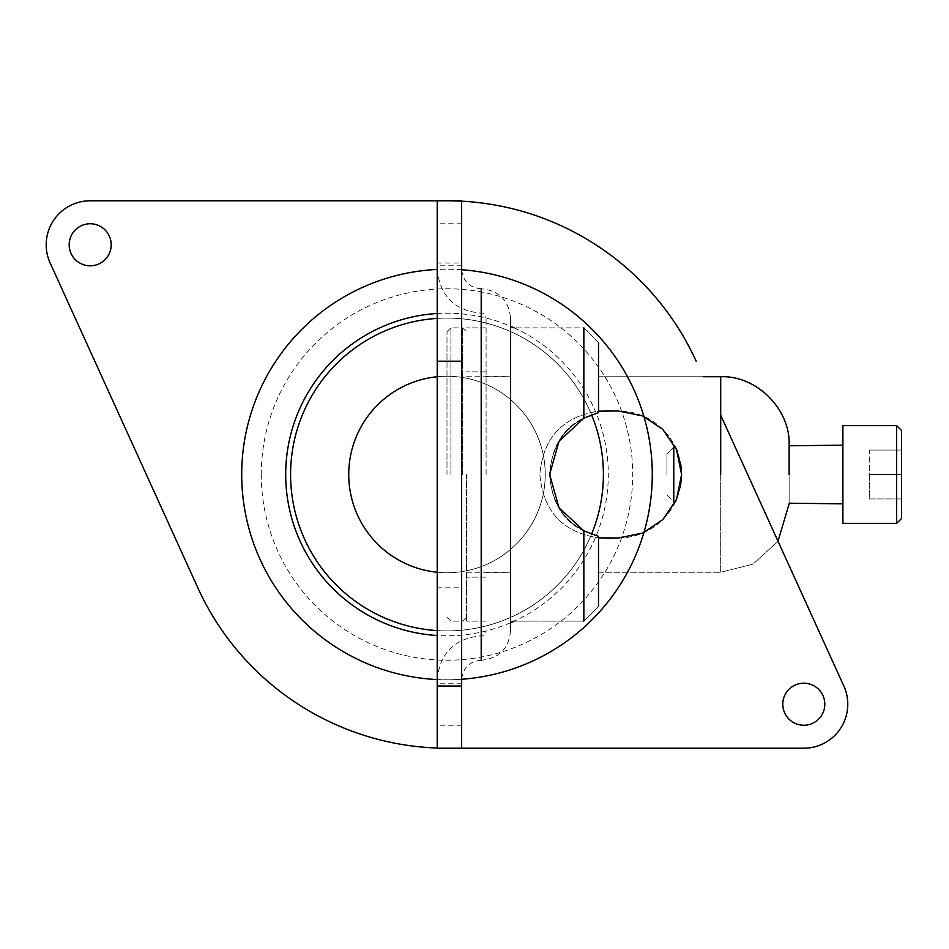 <?xml version="1.0" encoding="UTF-8"?>
<svg xmlns="http://www.w3.org/2000/svg" width="949" height="949" viewBox="0 0 949 949"><rect width="100%" height="100%" fill="white"/><g stroke="black" fill="none" stroke-linecap="round" stroke-linejoin="round"><path stroke-width="0.71" stroke-dasharray="4.75 3.56" d="M437.216 704.217L437.216 725.238L437.216 704.217M437.216 474.5L437.216 269.219L437.216 474.5M437.216 244.783L437.216 223.762L437.216 244.783M437.216 200.785L437.216 748.215L461.653 748.215L461.653 200.785L437.216 200.785M461.653 704.217L461.653 725.238L461.653 704.217M461.653 474.5L461.653 269.219L461.653 474.5M461.653 244.783L461.653 223.762L461.653 244.783M486.09 474.5L486.09 318.093L486.09 474.5M510.526 474.5L510.526 318.093C508.794 300.275 499.02 290.501 481.202 288.769L481.202 660.231C499.02 658.499 508.794 648.725 510.526 630.907L510.526 474.5M446.991 474.5L446.991 331.782L446.991 474.5M678.523 494.049L681.607 474.5C679.614 457.809 677.539 448.675 675.391 447.098C677.539 448.675 679.614 457.809 681.607 474.5L678.523 494.049L675.391 501.902L678.523 494.049M676.435 449.399L680.528 462.875L676.435 449.399M681.323 468.557L681.607 474.464L681.323 468.557M680.433 486.612L676.447 499.589L680.433 486.612M618.06 538.036C653.066 538.024 681.441 509.791 681.607 474.619C681.501 439.15 653.019 410.964 618.06 410.964L598.511 411.142C562.65 416.73 543.101 437.809 539.862 474.393C543.101 511.191 562.65 532.353 598.511 537.858L598.511 536.327L583.849 530.871C539.044 510.965 539.02 438.106 583.849 418.129L598.511 412.673C568.297 421.463 551.998 442.056 549.637 474.476C552.01 506.944 568.309 527.561 598.511 536.327L598.511 606.47L583.849 621.132L583.849 530.871C539.044 510.965 539.02 438.106 583.849 418.129L598.511 412.673C568.297 421.463 551.998 442.056 549.637 474.476C552.01 506.944 568.309 527.561 598.511 536.327L598.511 572.259L598.511 537.858L618.06 538.036C653.066 538.024 681.441 509.791 681.607 474.619C681.501 439.15 653.019 410.964 618.06 410.964L598.511 411.142L598.511 376.741L598.511 411.142C562.65 416.73 543.101 437.809 539.862 474.393C543.101 511.191 562.65 532.353 598.511 537.858L598.511 536.327L583.849 530.871L583.849 621.132L510.526 621.132L583.849 621.132L598.511 606.47L598.511 536.327L598.511 572.259L598.511 537.858L618.06 538.036M869.296 450.063L901.55 450.063L901.55 474.5L901.55 430.514L901.55 498.937L901.55 450.063L869.296 450.063L869.296 474.5L901.55 474.5L901.55 518.486L901.55 474.5L869.296 474.5L869.296 450.063L901.55 450.063L869.296 450.063L869.296 498.937L901.55 498.937L869.296 498.937L869.296 474.5L901.55 474.5L869.296 474.5L869.296 450.063M598.511 342.53L598.511 412.673C568.297 421.463 551.998 442.056 549.637 474.476C552.01 506.944 568.309 527.561 598.511 536.327C568.309 527.561 552.01 506.944 549.637 474.476C551.998 442.056 568.297 421.463 598.511 412.673L598.511 411.142C562.65 416.73 543.101 437.809 539.862 474.393C543.101 511.191 562.65 532.353 598.511 537.858C562.65 532.353 543.101 511.191 539.862 474.393C543.101 437.809 562.65 416.73 598.511 411.142L598.511 342.53L583.849 327.868L583.849 418.129L583.849 327.868L510.526 327.868L583.849 327.868L598.511 342.53M666.933 474.5L666.933 453.954L666.933 474.5M450.905 474.5L450.905 327.868L450.905 474.5M466.54 474.5L466.54 621.132L466.54 474.5M462.637 474.5L462.637 327.868L462.637 474.5M789.129 474.5L789.129 445.793L789.129 474.5M789.129 445.176L789.129 503.824L789.129 445.176M673.778 474.5L673.778 447.109L675.391 447.098L673.778 447.109L673.778 501.891L673.778 474.5M842.902 474.5L842.902 425.627L842.902 474.5M896.663 474.5L896.663 425.627L896.663 474.5M437.216 748.037A273.715 273.715 0 0 0 446.991 748.215L461.653 748.215M720.706 415.199L843.839 686.02A43.986 43.986 0 0 1 803.791 748.215L446.991 748.215A273.715 273.715 0 0 1 197.831 587.787L50.143 262.98A43.986 43.986 0 0 1 90.191 200.785L446.991 200.785A273.715 273.715 0 0 1 696.163 361.213M824.811 704.217A21.02 21.02 0 0 0 793.293 686.02A21.02 21.02 0 0 0 793.293 722.426A21.02 21.02 0 0 0 824.811 704.217M111.211 244.783A21.02 21.02 0 0 0 79.68 226.574A21.02 21.02 0 0 0 79.68 262.98A21.02 21.02 0 0 0 111.211 244.783M437.216 376.741A98.245 98.245 0 0 1 545.236 474.5A98.245 98.245 0 0 1 437.216 572.259M348.746 474.5A98.245 98.245 0 0 1 496.113 389.422A98.245 98.245 0 0 1 496.113 559.578A98.245 98.245 0 0 1 348.746 474.5M437.216 313.502A161.294 161.294 0 0 1 510.526 326.242M514.192 327.868A161.294 161.294 0 0 1 514.192 621.132M510.526 622.758A161.294 161.294 0 0 1 437.216 635.498M261.26 474.5A185.731 185.731 0 0 0 446.991 660.231A185.731 185.731 0 0 0 632.722 474.5A185.731 185.731 0 0 0 446.991 288.769A185.731 185.731 0 0 0 261.26 474.5M869.296 474.5L869.296 498.937L901.55 498.937L869.296 498.937L869.296 474.5M437.216 587.787L461.653 587.787M437.216 262.98L461.653 262.98M720.706 376.741L720.706 572.259L753.02 564.145L778.002 541.227L753.02 564.145L720.706 572.259L720.706 376.741M461.653 269.741A205.281 205.281 0 0 0 437.216 269.445M437.216 679.555A205.281 205.281 0 0 0 461.653 679.259M652.271 474.5A205.281 205.281 0 0 0 344.345 296.717A205.281 205.281 0 0 0 344.345 652.283A205.281 205.281 0 0 0 652.271 474.5M290.584 474.5A156.407 156.407 0 0 1 525.2 339.042A156.407 156.407 0 0 1 525.2 609.958A156.407 156.407 0 0 1 290.584 474.5M437.216 318.401A156.407 156.407 0 0 1 591.535 414.749M591.535 534.251A156.407 156.407 0 0 1 437.216 630.599M486.09 572.745L510.526 572.745M486.09 376.255L510.526 376.255M437.216 269.219C439.826 295.934 454.488 310.596 481.202 313.206C482.602 312.328 484.239 313.953 486.09 318.093M437.216 679.781C439.826 653.066 454.488 638.404 481.202 635.794C482.234 636.862 483.86 635.225 486.09 630.907M481.202 660.231C469.328 661.394 462.815 667.906 461.653 679.781M481.202 288.769C469.328 287.606 462.815 281.094 461.653 269.219M461.653 223.762L437.216 223.762M461.653 265.791L437.216 265.791M461.653 683.209L437.216 683.209M461.653 725.238L437.216 725.238M598.511 572.259L720.706 572.259L598.511 572.259M598.511 376.741L703.221 376.741L598.511 376.741M446.991 617.218L450.905 621.132L462.637 621.132L466.54 617.218L462.637 621.132L450.905 621.132L446.991 617.218M446.991 331.782L450.905 327.868L462.637 327.868L466.54 331.782L462.637 327.868L450.905 327.868L446.991 331.782M486.09 327.868L466.54 327.868L486.09 327.868M486.09 621.132L466.54 621.132L486.09 621.132M466.54 572.259L510.526 572.259L466.54 572.259M466.54 376.741L510.526 376.741L466.54 376.741M486.09 371.854L466.54 371.854L486.09 371.854M486.09 577.146L466.54 577.146L486.09 577.146M666.933 495.046L673.778 501.891L675.391 501.902L673.778 501.891L666.933 495.046M666.933 453.954L673.778 447.109L666.933 453.954"/><path stroke-width="1.42" d="M461.653 748.215L437.216 748.215L437.216 200.785L461.653 200.785L461.653 748.215L803.791 748.215A43.986 43.986 0 0 0 843.839 686.02L720.706 415.199M510.526 318.093L510.526 630.907M675.391 447.098L676.435 449.399L675.391 447.098M680.528 462.875L681.323 468.557L680.528 462.875M681.607 474.464L680.433 486.612L681.607 474.464M676.447 499.589L675.391 501.902L676.447 499.589M618.06 538.036L642.805 533.03L662.912 519.518L676.554 499.328L681.607 474.5L676.53 449.624L662.829 429.411L642.77 415.959L618.06 410.964L598.511 411.142L618.06 410.964L642.77 415.959L662.829 429.411L676.53 449.624L681.607 474.5L676.554 499.328L662.912 519.518L642.805 533.03L618.06 538.036L598.511 537.858L618.06 538.036M901.55 430.514L901.55 518.486L896.663 523.374L842.902 523.374L842.902 425.627L842.902 523.374L896.663 523.374L896.663 425.627L896.663 523.374L901.55 518.486L901.55 430.514L896.663 425.627L842.902 425.627L896.663 425.627L901.55 430.514M598.511 412.673L583.849 418.129L583.849 327.868L583.849 418.129L559.008 441.285L549.637 474.5L559.008 441.285L583.849 418.129L598.511 412.673L598.511 342.53L598.511 412.673M583.849 530.871L598.511 536.327L598.511 606.47L598.511 536.327L583.849 530.871L558.985 507.679L549.637 474.5L558.985 507.679L583.849 530.871L583.849 621.132L583.849 530.871M789.129 474.5L789.129 445.176L789.129 474.5M673.778 447.109L673.778 501.891L673.778 447.109M824.811 704.217A21.02 21.02 0 0 0 793.293 686.02A21.02 21.02 0 0 0 793.293 722.426A21.02 21.02 0 0 0 824.811 704.217M111.211 244.783A21.02 21.02 0 0 0 79.68 226.574A21.02 21.02 0 0 0 79.68 262.98A21.02 21.02 0 0 0 111.211 244.783M696.163 361.213A273.715 273.715 0 0 0 446.991 200.785L90.191 200.785A43.986 43.986 0 0 0 50.143 262.98L197.831 587.787A273.715 273.715 0 0 0 437.216 748.037M437.216 572.259A98.245 98.245 0 0 1 437.216 376.741M437.216 635.498A161.294 161.294 0 0 1 285.696 474.5A161.294 161.294 0 0 1 437.216 313.502M510.526 326.242A161.294 161.294 0 0 1 514.192 327.868M514.192 621.132A161.294 161.294 0 0 1 510.526 622.758M481.202 660.231L481.202 288.769M437.216 686.02L461.653 686.02M437.216 361.213L461.653 361.213M720.706 474.5L720.706 376.741C756.602 375.27 790.6 409.28 789.129 445.176C790.6 409.28 756.602 375.27 720.706 376.741L720.706 474.5M461.653 679.259A205.281 205.281 0 0 0 652.271 474.5A205.281 205.281 0 0 0 461.653 269.741M437.216 269.445A205.281 205.281 0 0 0 241.71 474.5A205.281 205.281 0 0 0 437.216 679.555M437.216 630.599A156.407 156.407 0 0 1 290.584 474.5A156.407 156.407 0 0 1 437.216 318.401M591.535 414.749A156.407 156.407 0 0 1 591.535 534.251M703.221 376.741L720.706 376.741L703.221 376.741M778.002 541.227L789.129 503.824L778.002 541.227M789.129 503.207L842.902 503.824L789.129 503.207M789.129 445.793L842.902 445.176L789.129 445.793"/></g></svg>
